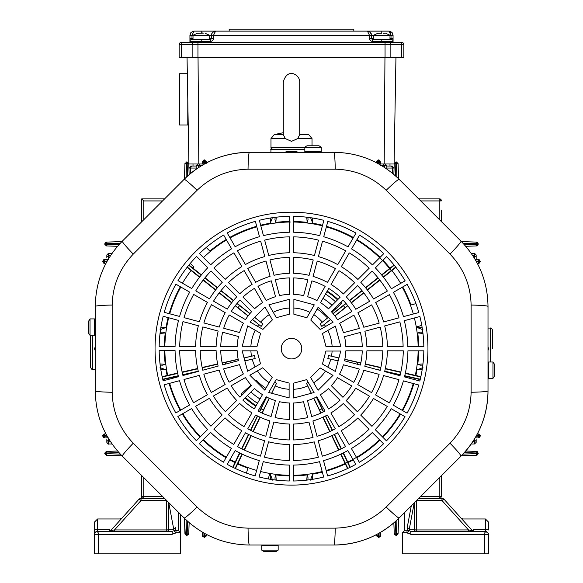 <?xml version="1.0" encoding="UTF-8"?>
<svg xmlns="http://www.w3.org/2000/svg" width="583" height="583" viewBox="0 0 583 583"><rect width="100%" height="100%" fill="white"/><g stroke="black" fill="none" stroke-linecap="round" stroke-linejoin="round"><path stroke-width="0.87" d="M90.037 335.327L94.57 335.327L94.57 318.908L90.037 318.908L88.616 321.153L88.616 333.082A13.336 13.336 0 0 0 90.037 335.327L90.037 318.908M187.332 73.713L179.571 73.713L179.571 125.01L187.777 125.01L187.777 99.358M333.119 313.669L346.025 303.517M347.643 305.55L334.875 315.869M222.21 363.143L238.192 359.383M316.35 397.023L323.383 411.868M321.036 412.997L313.814 398.247M244.08 357.998L254.472 355.535L255.157 358.538L244.831 360.804M244.853 360.884L255.157 358.538M254.472 355.535L251.528 356.206A40.672 40.672 0 0 1 250.887 350.835M311.366 393.255L306.439 383.228L308.225 382.39M232.734 467.245L239.598 452.896M235.43 468.543L242.368 454.23M347.57 468.543L340.632 454.23M350.266 467.245L343.402 452.896M325.372 416.036L332.237 430.378M323.055 417.151L329.993 431.464M332.004 435.618L338.942 449.93M340.953 454.084L347.891 468.389M334.234 434.546L341.099 448.888M343.088 453.057L349.953 467.406M365.293 364.186L380.786 367.764M375.277 369.075L380.233 370.19M384.736 371.211L400.251 374.709M404.755 375.722L420.27 379.22M385.29 368.799L400.783 372.377M405.28 373.419L420.78 376.997M203.161 370.103L202.767 370.19A91.305 91.305 0 0 1 200.209 350.623L216.118 350.638A75.404 75.404 0 0 0 218.137 366.095L202.767 370.212M217.707 364.186L202.214 367.764M197.71 368.806L182.217 372.384M177.72 373.419L162.227 376.997M198.264 371.211L182.749 374.709M178.245 375.729L162.73 379.227M202.148 367.479L217.656 363.938M222.159 362.91L238.17 359.259M244.058 357.911L251.528 356.206M219.164 292.943L231.597 302.861M235.211 305.74L248.045 315.979M252.468 319.506L258.765 324.52L252.534 319.44M361.919 290.538L349.487 300.456M345.872 303.335L333.031 313.574M328.346 317.312L322.333 322.137L328.404 317.371M340.873 302.329A67.715 67.715 0 0 1 341.82 303.357L331.909 312.277M327.201 291.128A67.715 67.715 0 0 1 337.965 299.407M327.384 316.35L326.575 317.086A47.194 47.194 0 0 0 317.13 309.034M338.147 360.884L327.843 358.538L328.528 355.535L338.92 357.998M332.499 430.247L325.598 415.919M323.594 411.758L316.467 396.965M221.081 290.538L233.513 300.456M237.128 303.335L249.961 313.574M254.662 317.312L263.042 324.002L261.126 326.407L258.765 324.527L261.126 326.407M329.723 431.588L322.822 417.253M320.818 413.092L313.698 398.298M311.278 393.277L306.439 383.228M253.277 431.588L260.178 417.253M262.182 413.092L269.302 398.298M271.722 393.285L275.227 385.939L271.627 393.263M250.501 430.247L257.402 415.919M259.406 411.758L266.533 396.965M255.616 380.976L256.425 380.24A47.194 47.194 0 0 0 265.87 388.293M242.127 394.997A67.715 67.715 0 0 1 241.18 393.97L251.091 385.05M255.799 406.198A67.715 67.715 0 0 1 245.035 397.919M380.852 367.479L365.344 363.938M360.841 362.91L344.83 359.259M338.942 357.911L328.528 355.535M363.836 292.943L351.403 302.861M347.789 305.74L334.955 315.979M330.532 319.499L321.874 326.407L319.958 324.002L322.319 322.115A40.672 40.672 0 0 0 313.865 314.689M274.593 382.295L276.561 383.228L275.249 385.953A40.672 40.672 0 0 0 289.117 389.269M162.81 379.569L178.325 376.071M182.829 375.044L195.516 372.151M244.372 450.076L251.273 435.749M251.003 435.618L244.058 449.93M242.047 454.084L235.109 468.397M341.398 448.742L334.504 434.408M365.716 287.893L378.178 278.011M381.799 275.14L394.254 265.258M394.035 264.981L381.574 274.863M377.966 277.741L365.526 287.659M259.617 411.868L266.65 397.023M268.785 392.497L269.171 391.689M257.628 416.036L250.763 430.378M162.147 376.654L177.64 373.069M182.144 372.041L197.652 368.507M254.596 317.378L260.681 322.115A40.672 40.672 0 0 1 269.31 314.572M236.975 303.517L249.881 313.669M233.353 300.653L220.899 290.764M217.277 287.893L204.822 278.011M201.201 275.14L188.739 265.258M188.965 264.981L201.426 274.863M205.041 277.741L217.474 287.659M367.261 289.824L379.671 279.876M383.271 276.991L395.682 267.043M395.901 267.32L383.49 277.268M379.883 280.146L367.45 290.064M338.169 360.804L330.787 359.208A40.672 40.672 0 0 1 327.763 367.086M420.19 379.569L404.675 376.071M400.171 375.044L384.663 371.502M344.808 359.383L360.79 363.143M318.209 307.183A49.336 49.336 0 0 0 318.201 307.175L310.768 320.052L320.264 329.548L333.148 322.108L318.201 307.175M264.791 390.144A49.336 49.336 0 0 0 264.799 390.144L272.232 377.267L262.736 367.778L249.852 375.219L264.799 390.151M248.125 315.869L235.357 305.55M187.099 267.32L199.51 277.268M203.117 280.146L215.55 290.064M215.739 289.831L203.329 279.876M199.729 276.991L187.318 267.043M231.75 302.657L219.339 292.71M263.042 324.002L260.667 322.137M258.765 324.52L258.779 324.505A40.672 40.672 0 0 0 257.526 326.298M248.773 434.546L241.909 448.895M239.919 453.057L233.054 467.406M241.595 448.735L248.496 434.408M269.186 398.247L261.964 412.997M349.647 300.653L362.101 290.764M351.25 302.657L363.661 292.71M327.843 358.538L330.816 359.194M338.628 450.076L331.727 435.741M420.853 376.654L405.36 373.076M400.856 372.049L385.348 368.5M238.454 463.674A126.649 126.649 0 0 0 256.637 470.423M260.601 471.487A126.649 126.649 0 0 0 289.336 475.298M293.446 475.298A126.649 126.649 0 0 0 322.188 471.538M326.152 470.481A126.649 126.649 0 0 0 345.085 463.419M345.413 463.266A126.649 126.649 0 0 0 379.518 439.735M382.419 436.835A126.649 126.649 0 0 0 400.084 413.85M402.146 410.294A126.649 126.649 0 0 0 413.26 383.527M415.227 375.714A126.649 126.649 0 0 0 418.135 350.82M418.135 346.717A126.649 126.649 0 0 0 414.375 317.975M413.318 314.011A126.649 126.649 0 0 0 402.248 287.215M391.237 270.599A126.649 126.649 0 0 0 356.687 240.072M353.138 238.017A126.649 126.649 0 0 0 326.363 226.904M322.399 225.84A126.649 126.649 0 0 0 293.664 222.028M290.341 222.014A126.649 126.649 0 0 0 260.812 225.781M256.848 226.845A126.649 126.649 0 0 0 230.052 237.915M226.496 239.963A126.649 126.649 0 0 0 203.482 257.591M180.854 287.025A126.649 126.649 0 0 0 169.74 313.8M168.676 317.764A126.649 126.649 0 0 0 164.967 343.205M164.865 350.609A126.649 126.649 0 0 0 167.693 375.372M169.682 383.315A126.649 126.649 0 0 0 180.752 410.111M182.8 413.668A126.649 126.649 0 0 0 200.428 436.682M203.329 439.582A126.649 126.649 0 0 0 226.313 457.247M230.066 459.419A126.649 126.649 0 0 0 235.189 462.108M252.213 359.208L252.213 359.186A40.672 40.672 0 0 0 255.143 366.904M259.945 417.151L253.007 431.464M275.227 385.939L276.561 383.228M330.474 319.44L324.235 324.52A40.672 40.672 0 0 1 325.591 326.473M322.333 322.137L319.958 324.002M321.874 326.407L324.243 324.483M390.413 32.335L391.018 35.242L371.524 35.242L371.524 38.318A1.028 1.028 0 0 0 372.552 39.345L391.018 39.345L391.018 35.242L388.963 31.132L391.863 32.335L388.963 31.132L367.421 31.132L370.322 32.335L371.524 35.242A4.103 4.103 0 0 0 367.421 31.132L381.785 31.132L381.785 33.246L377.952 33.304L381.785 33.246M377.922 33.246L373.572 35.235L373.572 39.345L380.502 39.345M384.926 33.158L383.22 33.304M141.713 498.45L143.768 498.45L141.035 498.45L141.035 500.476L114.508 529.932L110.712 530.603L138.747 499.471A3.075 3.075 0 0 1 141.035 498.45L141.035 500.476A3.075 0.802 -138 0 0 138.747 499.471L110.712 530.603L121.796 518.294L110.712 530.603L109.189 529.517L97.601 529.517L97.601 531.281A3.075 3.075 0 0 0 94.519 534.356A3.075 3.075 0 0 1 94.672 533.394A3.075 3.075 0 0 0 94.519 534.356L94.519 529.962A3.075 0.437 180 0 1 97.601 529.517L98.41 534.356L94.519 534.356C94.723 532.578 95.743 531.55 97.601 531.281L98.41 534.356L98.41 553.85L180.701 553.85L180.701 514.549L180.701 533.525L180.541 532.68L178.609 530.763L180.548 532.68L180.701 533.525L180.701 553.85L94.519 553.85L94.519 534.356C94.723 532.578 95.743 531.55 97.601 531.281A3.075 3.075 0 0 0 94.519 534.356L94.519 529.962A3.075 0.437 180 0 1 97.601 529.517L97.601 518.965L97.601 529.517L109.189 529.517C123.319 516.064 123.319 516.064 109.189 529.517L109.189 531.281L109.189 529.517C123.319 516.064 123.319 516.064 109.189 529.517L110.712 530.603L121.796 518.294L110.712 530.603A2.055 2.055 0 0 1 109.189 531.281A2.055 2.055 0 0 0 110.712 530.603L114.508 529.932L166.753 529.932A2.055 0.7 179.5 0 0 168.793 529.269A2.055 2.048 -90 0 1 166.753 531.281L166.753 529.932A2.055 0.7 179.5 0 0 168.793 529.269A2.055 2.048 -90 0 1 166.753 531.281L166.519 500.367L141.035 500.476A3.075 0.802 -138 0 0 138.747 499.471A3.075 3.075 0 0 1 141.035 498.45L143.768 498.45A2.055 2.055 0 0 1 141.713 496.395L141.713 475.568L141.713 498.45L142.318 497.846M94.519 529.962L94.519 522.047L94.519 529.962M175.753 527.411L174.973 530.399L178.609 530.77L178.638 512.486L178.609 530.77L175.986 530.77L175.942 532.68L176.008 530.77L174.543 530.406L174.973 530.399L175.753 527.411L173.741 529.269L168.72 502.575L173.741 529.269L175.753 527.411M175.935 532.68L173.661 530.77L175.935 532.68L172.116 534.356L172.276 531.281L97.601 531.281A3.075 3.075 0 0 0 95.408 532.192A3.075 3.075 0 0 1 97.601 531.281L172.276 531.281L172.116 534.356L94.519 534.356L94.519 553.85L98.41 553.85L98.41 534.356L172.116 534.356L175.935 532.68L174.543 533.758L175.935 532.68M114.508 529.932L114.508 531.281L114.508 529.932L166.753 529.932L166.519 500.476L141.035 500.476L114.508 529.932M392.723 173.486L392.629 168.064L391.178 166.046L392.075 166.046L394.13 168.064L392.075 166.046L386.828 166.046L389.991 166.046L389.991 163.991M191.822 166.046L193.009 166.046L193.009 163.991L193.009 166.046L196.172 166.046L190.925 166.046L188.87 168.064L190.925 166.046L191.822 166.046L190.371 168.064L190.277 173.719M389.189 31.139L391.863 32.335L393.066 35.242L393.066 41.393L372.552 41.393A3.075 3.075 0 0 1 369.469 38.318L369.469 35.242L367.421 31.132L369.469 35.242L371.524 35.242L371.225 33.712L370.067 32.101M393.066 42.421L385.05 42.421L399.982 42.421L393.066 42.421L393.066 41.393A2.055 2.055 0 0 0 391.018 39.345A2.055 2.055 0 0 1 393.066 41.393L393.066 38.318L389.991 38.318M215.499 31.139L212.678 32.335L215.579 31.132L213.531 35.242L213.531 38.318A3.075 3.075 0 0 1 210.448 41.393L189.934 41.393L189.934 35.242L191.137 32.335L194.037 31.132L215.579 31.132A4.103 4.103 0 0 0 211.476 35.242L212.241 32.859M214.522 31.271L213.779 31.555M214.274 32.072L215.579 31.132A4.103 4.103 0 0 0 211.476 35.242L191.982 35.242L191.982 39.345L210.448 39.345A1.028 1.028 0 0 0 211.476 38.318L211.476 35.242L369.469 35.242M189.934 41.393A2.055 2.055 0 0 1 191.982 39.345A2.055 2.055 0 0 0 189.934 41.393L189.934 42.421L183.018 42.421L385.05 42.421L385.05 44.476L179.163 44.476L179.163 57.812L181.561 57.812L181.561 44.476A2.055 1.45 90 0 1 183.018 42.421L181.211 42.421A2.055 2.055 0 0 0 179.163 44.476M403.837 44.476L403.837 57.812L401.439 57.812L401.439 44.476A2.055 1.45 -90 0 0 399.982 42.421L401.789 42.421A2.055 2.055 0 0 1 403.837 44.476A2.055 2.055 0 0 0 401.789 42.421A2.055 2.055 0 0 1 403.837 44.476L385.05 44.476L385.05 57.812L181.561 57.812M401.439 57.812L385.05 57.812M193.884 31.139L191.137 32.335L194.037 31.132L191.982 35.242L189.934 35.242M215.579 31.132L367.421 31.132L229.185 31.132L229.185 29.15L353.815 29.15L353.815 31.132M193.192 31.227L190.699 32.859M391.018 35.242L393.066 35.242L392.301 32.859M278.164 550.126L278.164 545.593L261.745 545.593L261.745 550.126L263.99 551.547L275.919 551.547A13.336 13.336 0 0 0 278.164 550.126L261.745 550.126M198.045 57.812L198.81 163.991L188.907 163.991L187.056 57.812M395.944 57.812L394.093 163.991L384.19 163.991L384.955 57.812M320.839 152.141L305.244 152.141L320.839 152.141L321.255 151.733L321.255 147.193L319.01 145.779L307.081 145.779A13.336 13.336 0 0 0 304.836 147.193L321.255 147.193M245.414 264.536L237.463 250.756A111.827 111.827 0 0 1 260.674 241.165L264.784 256.535A95.925 95.925 0 0 0 245.414 264.536M235.16 246.755A116.447 116.447 0 0 1 259.486 236.705L255.376 221.343A132.348 132.348 0 0 0 227.21 232.981L235.16 246.755M263.45 235.649A116.447 116.447 0 0 1 289.547 232.238L289.562 216.329A132.348 132.348 0 0 0 259.34 220.287L263.45 235.649M289.54 252.76A95.925 95.925 0 0 0 268.763 255.471L264.646 240.109A111.827 111.827 0 0 1 289.547 236.851L289.54 252.76M269.951 259.931A91.305 91.305 0 0 1 289.54 257.373L289.525 273.281A75.404 75.404 0 0 0 274.068 275.3L269.951 259.931M314.426 255.514A95.925 95.925 0 0 0 293.657 252.76L293.657 236.858A111.827 111.827 0 0 1 318.551 240.16L314.426 255.514M293.65 257.38A91.305 91.305 0 0 1 313.231 259.974L309.107 275.344A75.404 75.404 0 0 0 293.65 273.289L293.65 257.38M317.203 261.046A91.305 91.305 0 0 1 335.444 268.625L327.486 282.398A75.404 75.404 0 0 0 313.086 276.415L317.203 261.046M307.635 296.74L311.89 280.875A70.791 70.791 0 0 1 325.168 286.391L316.948 300.609A54.372 54.372 0 0 0 307.635 296.74M303.648 295.661A54.372 54.372 0 0 0 293.643 294.328L293.65 277.909A70.791 70.791 0 0 1 307.904 279.804L303.648 295.661M266.191 300.536L257.985 286.311A70.791 70.791 0 0 1 271.277 280.824L275.519 296.689A54.372 54.372 0 0 0 266.191 300.536M279.512 295.625L275.263 279.76A70.791 70.791 0 0 1 289.525 277.902L289.518 294.328A54.372 54.372 0 0 0 279.512 295.625M178.485 376.713A116.447 116.447 0 0 1 175.075 350.616L159.166 350.602A132.348 132.348 0 0 0 163.123 380.823L178.485 376.713M238.498 336.515A54.372 54.372 0 0 0 237.164 346.521L220.746 346.513A70.791 70.791 0 0 1 222.64 332.259L238.498 336.515M243.446 323.208A54.372 54.372 0 0 0 239.577 332.529L223.712 328.273A70.791 70.791 0 0 1 229.228 314.995L243.446 323.208M251.674 311.643A54.372 54.372 0 0 0 245.516 319.637L231.298 311.424A70.791 70.791 0 0 1 240.065 300.026L251.674 311.643M262.612 302.599A54.372 54.372 0 0 0 254.596 308.728L242.987 297.111A70.791 70.791 0 0 1 254.407 288.366L262.612 302.599M247.724 268.53A91.305 91.305 0 0 1 265.979 260.995L270.082 276.364A75.404 75.404 0 0 0 255.675 282.31L247.724 268.53M228.478 282.595A91.305 91.305 0 0 1 244.153 270.585L252.104 284.366A75.404 75.404 0 0 0 239.722 293.847L228.478 282.595M203.882 322.96A91.305 91.305 0 0 1 211.461 304.72L225.235 312.677A75.404 75.404 0 0 0 219.252 327.078L203.882 322.96M200.217 346.506A91.305 91.305 0 0 1 202.818 326.932L218.18 331.057A75.404 75.404 0 0 0 216.125 346.513L200.217 346.506M175.075 346.506A116.447 116.447 0 0 1 178.536 320.41L163.174 316.285A132.348 132.348 0 0 0 159.174 346.499L175.075 346.506M179.6 316.445A116.447 116.447 0 0 1 189.694 292.141L175.928 284.176A132.348 132.348 0 0 0 164.238 312.328L179.6 316.445M191.756 288.578A116.447 116.447 0 0 1 207.796 267.714L196.551 256.462A132.348 132.348 0 0 0 177.983 280.627L191.756 288.578M210.703 264.813A116.447 116.447 0 0 1 231.597 248.81L223.653 235.029A132.348 132.348 0 0 0 199.459 253.561L210.703 264.813M225.213 279.33L213.968 268.078A111.827 111.827 0 0 1 233.907 252.811L241.85 266.584A95.925 95.925 0 0 0 225.213 279.33M209.523 298.846L195.75 290.888A111.827 111.827 0 0 1 211.061 270.978L222.298 282.238A95.925 95.925 0 0 0 209.523 298.846M199.422 321.758L184.06 317.64A111.827 111.827 0 0 1 193.694 294.451L207.461 302.409A95.925 95.925 0 0 0 199.422 321.758M182.996 321.612L198.358 325.737A95.925 95.925 0 0 0 195.596 346.506L179.695 346.506A111.827 111.827 0 0 1 182.996 321.612M195.596 350.623A95.925 95.925 0 0 0 198.307 371.4L182.945 375.518A111.827 111.827 0 0 1 179.688 350.616L195.596 350.623M238.462 360.651L222.597 364.9A70.791 70.791 0 0 1 220.738 350.638L237.164 350.645A54.372 54.372 0 0 0 238.462 360.651M243.373 373.973L229.148 382.178A70.791 70.791 0 0 1 223.661 368.886L239.526 364.645A54.372 54.372 0 0 0 243.373 373.973M211.367 392.439A91.305 91.305 0 0 1 203.831 374.184L219.201 370.081A75.404 75.404 0 0 0 225.147 384.489L211.367 392.439M207.373 394.749L193.592 402.7A111.827 111.827 0 0 1 184.002 379.489L199.371 375.379A95.925 95.925 0 0 0 207.373 394.749M189.592 405.003A116.447 116.447 0 0 1 179.542 380.677L164.18 384.787A132.348 132.348 0 0 0 175.818 412.953L189.592 405.003M207.65 429.46A116.447 116.447 0 0 1 191.647 408.566L177.866 416.51A132.348 132.348 0 0 0 196.398 440.704L207.65 429.46M222.167 414.95L210.915 426.195A111.827 111.827 0 0 1 195.648 406.256L209.421 398.313A95.925 95.925 0 0 0 222.167 414.95M225.432 411.685A91.305 91.305 0 0 1 213.422 396.01L227.202 388.059A75.404 75.404 0 0 0 236.683 400.441L225.432 411.685M251.564 385.567L239.948 397.176A70.791 70.791 0 0 1 231.203 385.757L245.436 377.551A54.372 54.372 0 0 0 251.564 385.567M262.474 394.64L254.261 408.865A70.791 70.791 0 0 1 242.863 400.098L254.48 388.489A54.372 54.372 0 0 0 262.474 394.64M243.993 426.639A91.305 91.305 0 0 1 228.339 414.6L239.591 403.356A75.404 75.404 0 0 0 251.951 412.866L243.993 426.639M225.074 417.865A95.925 95.925 0 0 0 241.683 430.64L233.732 444.414A111.827 111.827 0 0 1 213.823 429.103L225.074 417.865M231.422 448.407A116.447 116.447 0 0 1 210.55 432.367L199.299 443.605A132.348 132.348 0 0 0 223.464 462.181L231.422 448.407M259.282 460.563A116.447 116.447 0 0 1 235.175 450.579L227.217 464.352A132.348 132.348 0 0 0 255.165 475.925L259.282 460.563M264.602 440.741L260.477 456.103A111.827 111.827 0 0 1 237.492 446.578L245.45 432.812A95.925 95.925 0 0 0 264.602 440.741M265.797 436.281A91.305 91.305 0 0 1 247.76 428.811L255.718 415.038A75.404 75.404 0 0 0 269.914 420.911L265.797 436.281M275.365 400.587L271.11 416.451A70.791 70.791 0 0 1 258.036 411.044L266.256 396.819A54.372 54.372 0 0 0 275.365 400.587M279.352 401.665A54.372 54.372 0 0 0 289.357 402.991L289.35 419.417A70.791 70.791 0 0 1 275.096 417.523L279.352 401.665M289.35 439.946A91.305 91.305 0 0 1 269.769 437.345L273.893 421.983A75.404 75.404 0 0 0 289.35 424.038L289.35 439.946M268.574 441.805A95.925 95.925 0 0 0 289.343 444.567L289.343 460.468A111.827 111.827 0 0 1 264.449 457.167L268.574 441.805M259.129 476.989A132.348 132.348 0 0 0 289.336 480.99L289.343 465.088A116.447 116.447 0 0 1 263.254 461.627L259.129 476.989M303.488 401.702L307.737 417.566A70.791 70.791 0 0 1 293.475 419.425L293.482 402.999A54.372 54.372 0 0 0 303.488 401.702M313.049 437.396A91.305 91.305 0 0 1 293.46 439.946L293.475 424.045A75.404 75.404 0 0 0 308.932 422.026L313.049 437.396M293.46 444.567A95.925 95.925 0 0 0 314.237 441.856L318.354 457.218A111.827 111.827 0 0 1 293.453 460.475L293.46 444.567M319.55 461.678A116.447 116.447 0 0 1 293.453 465.088L293.438 480.997A132.348 132.348 0 0 0 323.66 477.04L319.55 461.678M311.723 416.502L307.481 400.638A54.372 54.372 0 0 0 316.809 396.79L325.015 411.015A70.791 70.791 0 0 1 311.723 416.502M345.537 446.571A111.827 111.827 0 0 1 322.326 456.154L318.216 440.792A95.925 95.925 0 0 0 337.586 432.79L345.537 446.571M347.84 450.564A116.447 116.447 0 0 1 323.514 460.621L327.624 475.983A132.348 132.348 0 0 0 355.79 464.345L347.84 450.564M372.297 432.513A116.447 116.447 0 0 1 351.403 448.516L359.347 462.297A132.348 132.348 0 0 0 383.541 443.765L372.297 432.513M354.522 414.732A91.305 91.305 0 0 1 338.847 426.734L330.896 412.961A75.404 75.404 0 0 0 343.278 403.48L354.522 414.732M328.404 388.599L340.013 400.215A70.791 70.791 0 0 1 328.593 408.96L320.388 394.727A54.372 54.372 0 0 0 328.404 388.599M343.423 364.798L359.288 369.054A70.791 70.791 0 0 1 353.772 382.331L339.554 374.111A54.372 54.372 0 0 0 343.423 364.798M340.778 351.046L325.904 351.046L322.443 364.018L335.32 371.451L340.778 351.046M322.486 333.52L325.97 346.491L340.844 346.491L335.363 326.086L322.486 333.52M301.761 348.663A10.261 10.261 0 0 1 286.37 357.547A10.261 10.261 0 0 1 286.37 339.78A10.261 10.261 0 0 1 301.761 348.663M337.484 377.689L351.702 385.902A70.791 70.791 0 0 1 342.935 397.3L331.326 385.684A54.372 54.372 0 0 0 337.484 377.689M355.703 388.212L369.476 396.17A91.305 91.305 0 0 1 357.437 411.824L346.2 400.572A75.404 75.404 0 0 0 355.703 388.212M373.477 398.48L387.25 406.431A111.827 111.827 0 0 1 371.939 426.341L360.702 415.089A95.925 95.925 0 0 0 373.477 398.48M405.017 416.699L391.244 408.741A116.447 116.447 0 0 1 375.204 429.613L386.449 440.865A132.348 132.348 0 0 0 405.017 416.699M379.118 374.366A91.305 91.305 0 0 1 371.539 392.607L357.765 384.642A75.404 75.404 0 0 0 363.748 370.249L379.118 374.366M383.578 375.561L398.94 379.686A111.827 111.827 0 0 1 389.306 402.875L375.539 394.917A95.925 95.925 0 0 0 383.578 375.561M418.762 384.999L403.4 380.881A116.447 116.447 0 0 1 393.306 405.185L407.072 413.15A132.348 132.348 0 0 0 418.762 384.999M423.826 350.828L407.925 350.82A116.447 116.447 0 0 1 404.464 376.91L419.826 381.034A132.348 132.348 0 0 0 423.826 350.828M387.404 350.813L403.305 350.82A111.827 111.827 0 0 1 400.004 375.714L384.642 371.59A95.925 95.925 0 0 0 387.404 350.813M382.783 350.813A91.305 91.305 0 0 1 380.182 370.394L364.82 366.27A75.404 75.404 0 0 0 366.875 350.813L382.783 350.813M345.836 350.806L362.254 350.813A70.791 70.791 0 0 1 360.36 365.067L344.502 360.811A54.372 54.372 0 0 0 345.836 350.806M344.538 336.675L360.403 332.427A70.791 70.791 0 0 1 362.262 346.688L345.836 346.681A54.372 54.372 0 0 0 344.538 336.675M380.233 327.114A91.305 91.305 0 0 1 382.791 346.696L366.882 346.688A75.404 75.404 0 0 0 364.863 331.231L380.233 327.114M384.693 325.919L399.865 321.86A111.827 111.827 0 0 1 403.115 346.71L387.404 346.703A95.925 95.925 0 0 0 384.693 325.919M419.877 316.503L404.325 320.665A116.447 116.447 0 0 1 407.728 346.71L423.834 346.717A132.348 132.348 0 0 0 419.877 316.503M320.526 302.679L328.739 288.461A70.791 70.791 0 0 1 340.137 297.228L328.521 308.837A54.372 54.372 0 0 0 320.526 302.679M339.007 270.687A91.305 91.305 0 0 1 354.661 282.726L343.409 293.963A75.404 75.404 0 0 0 331.049 284.46L339.007 270.687M331.435 311.759L343.052 300.15A70.791 70.791 0 0 1 351.797 311.57L337.564 319.776A54.372 54.372 0 0 0 331.435 311.759M339.627 323.354L353.852 315.148A70.791 70.791 0 0 1 359.339 328.44L343.474 332.682A54.372 54.372 0 0 0 339.627 323.354M371.633 304.887A91.305 91.305 0 0 1 379.169 323.142L363.799 327.245A75.404 75.404 0 0 0 357.853 312.838L371.633 304.887M357.568 285.641A91.305 91.305 0 0 1 369.578 301.316L355.798 309.267A75.404 75.404 0 0 0 346.317 296.885L357.568 285.641M360.833 282.376L372.085 271.131A111.827 111.827 0 0 1 387.352 291.07L373.579 299.013A95.925 95.925 0 0 0 360.833 282.376M375.627 302.577L389.408 294.626A111.827 111.827 0 0 1 398.998 317.837L383.629 321.947A95.925 95.925 0 0 0 375.627 302.577M407.182 284.373L393.408 292.323A116.447 116.447 0 0 1 403.458 316.642L418.82 312.539A132.348 132.348 0 0 0 407.182 284.373M386.602 256.622L375.35 267.867A116.447 116.447 0 0 1 391.353 288.76L405.134 280.817A132.348 132.348 0 0 0 386.602 256.622M341.317 266.686L349.268 252.913A111.827 111.827 0 0 1 369.177 268.224L357.926 279.461A95.925 95.925 0 0 0 341.317 266.686M359.536 235.146L351.578 248.919A116.447 116.447 0 0 1 372.45 264.959L383.701 253.714A132.348 132.348 0 0 0 359.536 235.146M318.398 256.586L322.523 241.224A111.827 111.827 0 0 1 345.712 250.858L337.754 264.624A95.925 95.925 0 0 0 318.398 256.586M327.835 221.402L323.718 236.764A116.447 116.447 0 0 1 348.022 246.857L355.987 233.091A132.348 132.348 0 0 0 327.835 221.402M293.664 216.337L293.657 232.238A116.447 116.447 0 0 1 319.746 235.7L323.871 220.338A132.348 132.348 0 0 0 293.664 216.337M450.025 443.204C463.623 428.935 470.649 411.955 471.115 392.257A22.569 1.421 0 0 0 488.007 390.88C487.636 416.218 478.621 437.979 460.964 456.176L399.158 517.981C380.969 535.639 359.201 544.653 333.87 545.025L249.422 545.025C224.083 544.653 202.323 535.639 184.133 517.981L122.321 456.176C104.67 437.986 95.656 416.218 95.277 390.887L95.277 306.432A22.569 1.428 0 0 1 112.176 305.055L112.176 392.264C112.643 411.97 119.675 428.957 133.267 443.211L197.098 507.042C211.374 520.634 228.354 527.666 248.045 528.132L335.247 528.132C354.96 527.659 371.939 520.626 386.194 507.035L450.025 443.204A22.569 1.479 45 0 1 460.964 456.176L399.158 517.981A22.569 1.472 -135 0 1 386.194 507.035M112.176 392.264A22.569 1.428 0 0 1 95.277 390.887L95.277 306.432C95.656 281.101 104.67 259.34 122.321 241.151A22.569 1.472 45 0 0 133.267 254.108C119.668 268.384 112.643 285.364 112.176 305.055M471.115 392.257L471.115 305.062C470.641 285.349 463.616 268.369 450.025 254.115L386.194 190.284C371.925 176.693 354.938 169.66 335.247 169.194A22.569 1.428 -90 0 0 333.87 152.294C359.201 152.673 380.961 161.688 399.158 179.338L460.964 241.143C478.621 259.34 487.636 281.101 488.007 306.439L488.007 390.88A92.333 92.333 0 0 1 460.964 456.176M335.247 169.194L248.037 169.194A22.569 1.421 -90 0 1 249.415 152.294L333.87 152.294M386.194 190.284A22.569 1.472 -45 0 1 399.158 179.338L460.964 241.143A22.569 1.479 -45 0 1 450.025 254.115M399.158 517.981A92.333 92.333 0 0 1 333.87 545.025L249.422 545.025A22.569 1.421 -90 0 1 248.045 528.132M133.267 443.211A22.569 1.472 -45 0 0 122.321 456.176L184.133 517.981A22.569 1.479 -45 0 0 197.098 507.042M471.115 305.062A22.569 1.421 0 0 1 488.007 306.439L488.007 390.88M333.87 545.025A22.569 1.428 -90 0 0 335.247 528.132M184.119 179.345C202.308 161.688 224.076 152.673 249.415 152.294A92.333 92.333 0 0 0 184.119 179.345L122.321 241.151L184.119 179.345A22.569 1.479 -135 0 1 197.09 190.284L133.267 254.108M155.049 348.663A136.451 136.451 0 0 1 291.5 212.212A136.451 136.451 0 0 1 427.951 348.663A136.451 136.451 0 0 1 223.274 466.83A136.451 136.451 0 0 1 223.274 230.496A136.451 136.451 0 0 1 427.951 348.663A136.451 136.451 0 0 1 291.5 485.114A136.451 136.451 0 0 1 155.049 348.663M95.277 329.169C95.277 335.757 95.277 335.757 95.277 329.169L95.277 325.066C95.277 318.478 95.277 318.478 95.277 325.066L95.277 329.169M267.903 545.025C261.315 545.025 261.315 545.025 267.903 545.025L272.006 545.025C278.594 545.025 278.594 545.025 272.006 545.025L267.903 545.025M488.007 372.26C488.007 378.848 488.007 378.848 488.007 372.26L488.007 368.157C488.007 361.569 488.007 361.569 488.007 368.157L488.007 372.26M310.994 152.294C304.406 152.294 304.406 152.294 310.994 152.294L315.097 152.294C321.685 152.294 321.685 152.294 315.097 152.294L310.994 152.294M248.037 169.194C228.332 169.66 211.345 176.693 197.09 190.284M227.297 309.114L213.524 301.156A91.305 91.305 0 0 1 225.563 285.502L236.8 296.754A75.404 75.404 0 0 0 227.297 309.114M317.021 436.332L312.918 420.962A75.404 75.404 0 0 0 327.325 415.016L335.276 428.789A91.305 91.305 0 0 1 317.021 436.332M341.15 430.735A95.925 95.925 0 0 0 357.787 417.996L369.032 429.248A111.827 111.827 0 0 1 349.093 444.516L341.15 430.735M332.988 375.365L320.111 367.924L310.615 377.427L318.056 390.304L332.988 375.365M314.077 392.527L306.643 379.65L293.672 383.133L293.672 398.007L314.077 392.527M289.117 397.941L289.117 383.067L276.145 379.599L268.712 392.483L289.117 397.941M247.637 371.24L260.514 363.807L257.03 350.835L242.156 350.835L247.637 371.24M250.012 321.962L262.889 329.395L272.385 319.899L264.944 307.015L250.012 321.962M242.222 346.28L257.096 346.28L260.557 333.308L247.68 325.875L242.222 346.28M268.923 304.8L276.357 317.677L289.328 314.193L289.328 299.319L268.923 304.8M293.883 299.385L293.883 314.259L306.855 317.72L314.288 304.843L293.883 299.385M299.706 134.709L297.68 138.601L291.5 141.356L285.32 138.601L283.294 134.709L283.294 81.919C287.55 66.914 300.063 75.047 299.706 81.919L299.706 134.709M285.32 138.601L270.978 138.601L270.978 147.579L304.836 147.579M422.966 333.41L417.749 332.98L420.649 332.121L422.835 332.317L420.649 332.121M422.828 365.024L420.649 365.198L417.749 364.339L422.966 363.916M417.749 364.339A127.218 127.218 0 0 0 418.696 350.82M418.703 346.717A127.218 127.218 0 0 0 417.749 332.98M415.949 303.634L410.979 304.967A127.218 127.218 0 0 0 402.736 286.938M400.689 283.374A127.218 127.218 0 0 0 391.9 270.534M390.012 268.165A127.218 127.218 0 0 0 382.973 260.251M380.072 257.343A127.218 127.218 0 0 0 356.971 239.584M353.415 237.529A127.218 127.218 0 0 0 326.509 226.357M322.545 225.293A127.218 127.218 0 0 0 312.743 223.231L310.426 217.204M312.415 217.976L312.743 223.231M276.247 217.197L275.817 222.415L274.965 219.514L275.14 217.335M307.86 217.335L308.035 219.514L307.183 222.415L306.753 217.197M307.183 222.415A127.218 127.218 0 0 0 293.664 221.467M289.554 221.46A127.218 127.218 0 0 0 275.817 222.415M190.277 263.399L193.92 267.043A127.218 127.218 0 0 0 192.988 268.173M191.107 270.534A127.218 127.218 0 0 0 182.421 283.192M180.366 286.749A127.218 127.218 0 0 0 169.194 313.654M168.13 317.618A127.218 127.218 0 0 0 166.068 327.42L160.041 329.738M160.821 327.748L166.068 327.42M162.351 332.121L160.165 332.317L162.351 332.121L165.251 332.98L160.034 333.41M165.251 332.98A127.218 127.218 0 0 0 164.304 346.499M164.297 350.609A127.218 127.218 0 0 0 165.251 364.339L162.351 365.198L160.165 365.009M160.034 363.916L165.251 364.339M160.041 367.589L166.068 369.906L160.821 369.578M166.068 369.906A127.218 127.218 0 0 0 167.146 375.496M167.817 378.44A127.218 127.218 0 0 0 168.079 379.497M169.136 383.461A127.218 127.218 0 0 0 180.264 410.388M182.311 413.945A127.218 127.218 0 0 0 200.027 437.075M202.928 439.983A127.218 127.218 0 0 0 226.029 457.735M229.789 459.907A127.218 127.218 0 0 0 234.942 462.618M237.667 463.93A127.218 127.218 0 0 0 247.804 468.142L246.471 473.112M422.959 329.738L416.932 327.42L422.179 327.748M416.932 327.42A127.218 127.218 0 0 0 416.816 326.764L421.793 325.438M310.426 480.122L312.743 474.096L312.415 479.343M312.743 474.096A127.218 127.218 0 0 0 322.333 472.084M326.298 471.028A127.218 127.218 0 0 0 345.333 463.93M348.051 462.618A127.218 127.218 0 0 0 353.225 459.9M356.781 457.852A127.218 127.218 0 0 0 379.912 440.136M382.82 437.235A127.218 127.218 0 0 0 400.579 414.134M402.634 410.578A127.218 127.218 0 0 0 413.806 383.672M414.87 379.708A127.218 127.218 0 0 0 415.183 378.44M415.854 375.496A127.218 127.218 0 0 0 416.932 369.906L422.959 367.589M422.179 369.578L416.932 369.906M274.965 477.812L275.154 479.998L274.965 477.812L275.817 474.912L276.247 480.13M275.817 474.912A127.218 127.218 0 0 0 289.336 475.859M293.446 475.866A127.218 127.218 0 0 0 307.183 474.912L308.035 477.812L307.86 479.991L308.035 477.812M306.753 480.13L307.183 474.912M268.275 478.956L269.601 473.979A127.218 127.218 0 0 0 270.257 474.096L272.574 480.122M270.585 479.343L270.257 474.096M275.154 217.328L274.965 219.514M162.351 365.198L160.172 365.024M272.574 217.204L270.257 223.231L270.585 217.976M270.257 223.231A127.218 127.218 0 0 0 260.667 225.242M256.702 226.299A127.218 127.218 0 0 0 229.775 237.427M226.219 239.475A127.218 127.218 0 0 0 209.88 251.084L206.236 247.44M308.035 219.514L307.846 217.328M420.649 365.198L422.835 365.009M341.346 303.779A67.074 67.074 0 0 0 340.421 302.781M337.506 299.859A67.074 67.074 0 0 0 326.881 291.682M241.654 393.54A67.074 67.074 0 0 0 242.579 394.545M245.494 397.468A67.074 67.074 0 0 0 256.119 405.644M492.963 361.999L488.43 361.999L488.43 378.418L492.963 378.418L494.384 376.173L494.384 364.237A13.336 13.336 0 0 0 492.963 361.999L492.963 378.418M197.353 33.246L193.009 35.235L193.009 39.345L199.933 39.345M203.861 33.078L197.382 33.304L202.731 32.969M441.287 210.565L441.287 221.467L441.287 210.565M141.713 221.751L141.713 198.876L164.588 198.876L141.713 198.876L143.768 200.931L143.768 219.704M441.287 475.852L441.287 496.395L439.232 496.395L439.232 477.907M398.59 518.542L398.065 533.795L398.087 533.219L396.447 534.422L396.425 535.383L398.065 533.795L397.715 534.72L398.065 533.795M184.964 163.408L184.41 179.054L184.949 163.539L187.107 161.943L186.604 161.943L186.072 177.443M492.584 348.663L492.584 330.16L492.584 348.663M476.165 257.737L476.165 255.74L476.165 257.737M121.913 455.768L106.361 455.228L121.913 455.768M488.007 348.423L488.445 348.423L488.007 348.904M488.007 346.841L488.445 348.423M461.401 241.581L476.639 242.113L476.063 242.098L477.258 243.738L478.22 243.752L476.639 242.113L477.557 242.462M474.569 258.466L474.555 255.609L476.165 257.052L476.165 254.99L476.165 259.471M488.445 348.904L488.007 350.485M476.165 261.199L477.178 261.148M478.257 261.774L480.275 261.716L480.275 261.199L480.275 261.716L476.522 261.84M476.165 254.99L474.555 253.343L474.555 255.609L472.733 255.565M476.165 442.337L474.555 443.976L474.555 441.71L476.165 440.274L476.165 442.337L476.165 439.589M422.821 498.45L439.232 498.45A2.055 2.055 0 0 0 441.287 496.395M418.689 498.45L441.965 498.45A3.075 3.075 0 0 1 444.253 499.471A3.075 0.802 138 0 0 441.965 500.476L441.965 498.45L429.598 498.45M143.768 498.45L143.768 496.395L141.713 496.395A2.055 2.055 0 0 0 143.768 498.45L164.595 498.45M418.696 198.876L439.232 198.876A2.055 2.055 0 0 1 441.287 200.931L439.728 198.876M439.648 198.92L439.648 198.876A1.64 1.64 0 0 1 441.287 200.516L441.251 200.53M396.396 161.943L396.418 162.905L395.872 162.905L395.893 161.943L395.893 162.788L396.404 162.788L396.396 161.943L398.051 163.539L398.583 178.77L398.051 163.539M184.949 533.802L187.114 535.383L184.949 533.802L184.41 518.258L185.307 534.72M186.596 535.383L186.575 534.422L187.136 534.422L187.114 535.383L188.775 533.226L188.404 534.72L188.754 533.802M393.86 522.878L394.246 533.802L393.86 522.878M380.735 532.25L380.604 535.85L380.626 535.274L378.986 536.477L378.965 537.439L380.604 535.85L380.254 536.775L380.604 535.85M376.756 534.465L376.8 535.85L376.756 534.465M206.251 534.312L206.2 535.85L206.214 535.274L204.575 536.477L204.56 537.439L206.2 535.85L205.85 536.775L206.2 535.85M202.265 532.075L202.396 535.85L202.265 532.075M189.147 522.638L188.775 533.226L189.147 522.638M394.596 534.72L394.246 533.802L396.425 535.383L395.886 535.383L395.864 534.422L396.447 534.422L396.936 520.131M376.8 535.85L378.965 537.439L376.8 535.85L377.15 536.775M378.44 537.439L378.425 536.477L378.986 536.477L379.103 533.19M202.396 535.85L204.56 537.439L202.396 535.85L202.746 536.775M204.035 537.439L204.014 536.477L204.575 536.477L204.684 533.467M105.443 242.462L106.361 242.113L104.78 243.752L105.742 243.738L106.937 242.098L106.361 242.113L121.898 241.573M117.54 246.31L106.361 245.917L117.54 246.31M104.277 433.963L105.917 433.912M108.147 437.906L105.793 437.818M117.54 451.016L106.361 451.41L117.54 451.016M106.23 242.441L105.742 244.299L104.78 244.277L106.361 245.917M106.172 259.493L104.313 259.559L102.725 261.199L103.687 261.177L103.687 261.738L102.725 261.716L104.313 263.363M104.313 259.559L108.147 259.42M103.388 263.006L104.168 263.348M102.725 261.716L102.725 261.199L102.725 261.716L103.687 261.723L104.889 263.378M106.835 435.465L105.822 435.552M104.7 435.552L102.725 435.603L104.313 433.963L102.725 435.603L106.762 435.479M107.206 436.273L102.725 436.128L104.313 437.767M103.388 437.418L104.168 437.76M102.725 436.128L102.725 435.603L102.725 436.128L104.7 436.186M105.822 436.179L106.835 436.273L106.835 435.603L106.835 436.259M108.416 437.913L108.445 441.717L110.559 441.761M104.78 453.049L106.361 451.41L104.78 453.049L105.742 453.027L105.742 453.61L104.78 453.589L104.78 453.049L106.361 455.228L104.78 453.589M104.78 243.752L106.361 242.113M106.835 257.737L106.835 254.99L108.445 253.343L108.416 259.413M95.277 350.9L94.555 348.904L95.277 346.426M112.118 444.042L108.445 443.976L108.445 441.71L106.835 440.274L106.835 442.337L106.835 439.589M95.277 348.904L94.555 348.904M94.555 348.423L95.277 348.423M92.435 335.327L92.435 369.214C92.194 369.884 91.524 369.207 90.416 367.166L90.416 335.327M90.416 340.654L90.416 356.672M439.232 219.419L439.232 198.876L439.648 198.876A1.64 1.64 0 0 1 441.287 200.516M187.588 176.051L187.128 162.905L188.775 164.107L188.754 163.539L187.107 161.943L187.128 162.905L184.935 164.107M198.402 167.664L198.446 165.616L196.187 165.616L196.121 169.23M203.882 164.953L203.897 163.991L202.25 165.587L198.446 165.616L199.896 163.991L197.834 163.991L203.897 163.991L203.992 162.985L202.345 162.956L202.396 161.476L202.33 163.342M203.933 163.655L204.429 163.991M206.265 163.335L206.2 161.476L206.251 162.956L204.597 162.985L204.691 163.998L200.567 163.991M378.848 163.991L385.166 163.991L383.104 163.991L384.554 165.616L381.61 165.601M382.433 163.991L378.309 163.991L378.403 162.985L376.749 162.956M384.598 167.481L384.554 165.616L386.813 165.616L386.879 169.026M188.775 164.107L189.147 174.674M394.13 168.064L392.629 168.064L391.178 166.046L389.991 166.046M379.045 162.985L379.001 161.447L380.619 161.79L380.655 162.956L379.008 162.985L379.103 163.998L380.75 165.587M379.067 163.655L379.103 164.136M204.633 162.985L204.597 161.447M206.207 161.79L204.567 161.455L204.56 159.888L206.207 161.695M202.381 161.79L204.021 161.455L203.955 162.985M204.021 161.455L204.035 159.888L202.396 161.476M376.756 162.708L376.8 161.476L376.756 162.708L378.403 161.943L378.367 162.985M378.403 161.447L378.403 161.943M380.67 163.335L380.612 161.695M380.619 161.79L378.965 159.888L378.979 161.455M286.435 152.294A2.055 0.503 90 0 0 286.457 151.718L296.543 151.718L298.35 152.294M296.565 152.294A2.055 0.503 90 0 1 296.543 151.718M393.86 174.448L394.246 163.539L393.86 174.448M395.893 161.943L394.246 163.539L395.893 161.943M476.639 455.214L478.22 453.049L476.639 455.214L476.063 455.228L477.557 454.857M478.22 453.567L477.258 453.589L477.258 453.027L478.22 453.049L476.063 451.388L477.557 451.759L476.639 451.41M476.77 454.878L477.258 453.589L476.063 455.228L461.393 455.746M465.737 451.023L476.063 451.388L465.737 451.023M477.207 437.818L475.145 437.891M477.368 433.92L478.687 433.963L477.368 433.92M477.368 263.407L478.687 263.363L477.368 263.407M475.152 259.435L477.207 259.501M476.063 245.939L465.744 246.303L476.639 245.917L476.063 245.939L477.258 243.738L462.989 243.235M477.557 245.567L476.639 245.917L478.22 243.752L478.22 244.277L464.381 244.751M474.555 441.717L474.569 438.853M474.555 441.71L472.733 441.754M479.313 436.128L480.275 436.128L479.313 436.15L479.313 435.588L480.275 435.603L479.313 435.603M478.308 437.782L479.612 437.418M478.687 437.767L480.275 435.603L478.687 437.767M479.612 434.313L478.308 433.949M478.308 263.37L479.612 263.006M478.687 263.363L480.275 261.716L478.687 263.363M479.612 259.909L478.308 259.544M476.092 261.067L478.257 261.14M480.275 435.603L478.687 433.963L480.275 435.603M476.165 261.862L477.178 261.774M480.275 261.199L478.687 259.559L480.275 261.199M284.693 152.294L286.457 151.718M106.835 257.052L108.445 255.609L110.559 255.565M104.889 259.537L103.687 261.177L102.725 261.199M104.168 259.566L103.388 259.909M376.793 161.79L378.433 161.455L378.44 159.888L376.8 161.476M488.416 533.715A3.075 3.075 0 0 1 488.481 534.356L484.59 534.356L485.399 531.281L473.811 531.281C483.679 531.281 483.679 531.281 473.811 531.281L416.247 531.281A2.055 2.048 90 0 1 414.207 529.269L409.259 529.269L409.339 530.77L407.065 532.68L408.457 531.813M485.012 532.141L484.837 532.738M470.729 530.435L468.492 529.932L468.492 531.281L461.853 531.281M407.779 530.1L410.724 531.281L410.884 534.356L407.036 532.643M404.369 512.77L404.391 530.763L402.452 532.68L402.299 533.525L402.299 553.85L484.59 553.85L484.59 534.356L410.884 534.356M408.457 533.758L407.065 532.68L406.992 530.77L404.391 530.77L402.459 532.68L407.109 532.68M410.724 531.281L485.399 531.281L485.399 529.517A3.075 0.437 0 0 1 488.481 529.962L488.481 522.047L485.399 518.965L462.727 518.965L461.204 518.287L444.253 499.471L472.288 530.603A2.055 2.055 0 0 0 473.811 531.281L470.015 531.281M414.411 502.728L414.207 529.269A2.055 0.7 -179.5 0 0 416.247 529.932L468.492 529.932L472.288 530.603L473.811 529.517L473.811 531.281M485.399 531.281L488.255 533.183L488.481 534.356L488.481 553.85L484.59 553.85M407.014 530.77L404.391 530.77M408.02 530.392L406.978 530.77M411.27 505.869L407.247 527.411L408.049 530.428M407.247 527.411L409.259 529.269L414.207 502.932M472.288 530.603L461.204 518.294L472.288 530.603M473.811 529.517C459.681 516.064 459.681 516.064 473.811 529.517L485.399 529.517L485.399 518.965M345.034 307.656L343.387 305.594M225.475 362.378L225.854 364.032M319.564 409.98L321.94 408.836M250.894 346.28A40.672 40.672 0 0 1 255.237 330.233M293.883 308.057A40.672 40.672 0 0 1 309.923 312.401M325.474 371.028A40.672 40.672 0 0 1 313.69 382.754M273.259 312.306A40.672 40.672 0 0 1 289.328 308.043M307.773 385.939L307.751 385.953A40.672 40.672 0 0 1 293.672 389.276M269.135 382.637A40.672 40.672 0 0 1 257.409 370.854M327.857 330.423A40.672 40.672 0 0 1 332.113 346.491M332.106 351.046A40.672 40.672 0 0 1 331.472 356.206M239.613 305.594L237.966 307.656M261.06 408.836L263.436 409.98M357.109 364.193L357.525 362.378M175.891 532.68L180.541 532.68L175.891 532.68M168.793 529.269L173.741 529.269L168.793 529.269L168.582 502.437L168.793 529.269M369.469 38.318L373.572 38.318M372.552 41.393L372.552 39.345M381.785 42.421L381.785 39.345M201.215 31.132L201.215 33.246M371.524 35.242A4.103 4.103 0 0 0 367.421 31.132M209.428 38.318L213.531 38.318M189.934 38.318L193.009 38.318M201.215 39.345L201.215 42.421M390.858 57.812L390.858 44.476A2.055 1.45 -90 0 0 389.408 42.421M197.95 57.812L197.95 42.421M192.142 57.812L192.142 44.476A2.055 1.45 90 0 1 193.592 42.421M210.448 41.393L210.448 39.345M305.244 152.141L304.836 151.733L321.255 151.733M95.277 390.887L95.277 306.432M283.294 132.698L274.25 134.586L283.294 134.586M299.706 134.586L308.75 134.586L312.022 138.601L297.68 138.601M323.011 298.372A59.349 59.349 0 0 1 332.04 305.317M334.955 308.239A59.349 59.349 0 0 1 335.604 308.954M339.277 305.645A64.29 64.29 0 0 0 338.453 304.741M335.538 301.826A64.29 64.29 0 0 0 325.489 294.087M259.989 398.954A59.349 59.349 0 0 1 250.96 392.009M248.045 389.087A59.349 59.349 0 0 1 247.396 388.373M243.723 391.681A64.29 64.29 0 0 0 244.547 392.578M247.462 395.5A64.29 64.29 0 0 0 257.511 403.239M490.565 361.999L490.565 328.105C490.93 327.5 491.6 328.185 492.584 330.16M420.744 496.395L439.232 496.395L439.232 498.45M143.768 477.615L143.768 496.395L162.548 496.395M439.232 198.876A2.055 2.055 0 0 1 441.287 200.931L420.744 200.931M162.54 200.931L143.768 200.931M185.277 533.933L186.575 534.422L184.935 533.226M186.064 519.861L186.575 534.422M396.447 534.422L397.737 533.933M394.574 533.933L395.864 534.422L394.225 533.226M187.595 521.275L187.136 534.422L188.426 533.933M187.136 534.422L188.775 533.226M395.412 521.523L395.864 534.422M394.246 533.802L395.886 535.383M378.986 536.477L380.276 535.981M377.128 535.981L378.425 536.477L376.786 535.274M378.323 533.62L378.425 536.477M204.575 536.477L205.872 535.981M202.724 535.981L204.014 536.477L202.374 535.274M203.89 533.022L204.014 536.477M106.937 245.939L105.742 244.299L118.903 244.758M118.903 452.568L105.742 453.027L106.937 451.388M105.742 244.299L106.23 245.589M120.309 243.228L105.742 243.738M107.199 261.053L103.687 261.177M103.687 261.738L106.762 261.847M102.725 435.603L104.313 433.963M103.687 435.588L104.889 433.949M103.687 436.15L104.889 437.789M106.23 454.9L105.742 453.61L120.324 454.113M304.836 149.598L270.949 149.598C270.33 149.277 271.015 148.607 272.997 147.579M196.143 168.064L188.87 168.064M392.629 168.064L386.857 168.064M206.244 162.708L204.597 161.943M203.992 161.943L202.352 162.708M380.648 162.708L379.008 161.943M396.914 177.174L396.418 162.905L398.065 164.107M394.225 164.107L395.872 162.905L395.42 175.811M477.258 243.738L476.77 242.441M462.989 454.091L477.258 453.589M476.063 451.388L477.258 453.027L464.374 452.576M476.77 245.589L477.258 244.299M477.258 453.027L476.77 451.738M478.111 437.789L479.313 436.15L476.092 436.259M478.111 263.378L479.313 261.738M476.639 245.917L478.22 244.277M478.111 433.941L479.313 435.588L476.522 435.486M479.313 261.177L478.111 259.537M105.742 453.61L106.937 455.25M379.103 163.991L379.591 164.078M416.481 500.659L416.247 531.281M468.492 529.932L441.965 500.476L416.663 500.476M385.647 33.246L389.991 35.242L389.991 39.345M97.601 518.965L94.519 522.047L97.601 518.965L120.273 518.965L121.796 518.287L120.273 518.965L97.601 518.965M97.594 531.281L96.341 531.55L97.594 531.281M370.322 32.335L367.501 31.139L370.322 32.335M391.863 32.335L389.648 31.19M213.626 31.635L213.057 32.007M304.836 151.733L304.836 147.193M312.022 145.779L312.022 138.601M270.978 138.601L274.25 134.586M205.085 33.246L209.428 35.242L209.428 39.345M474.555 253.343L471.181 253.284M184.942 533.416L184.964 533.97L184.942 533.416M398.051 533.97L398.08 533.416M394.232 533.416L394.261 533.97L394.232 533.416M380.59 536.017L380.619 535.471L380.59 536.017M376.793 535.471L376.815 536.017L376.793 535.471M206.185 536.017L206.207 535.471M202.381 535.471L202.41 536.017L202.381 535.471M188.739 533.97L188.768 533.416M106.747 242.098L106.193 242.127L106.747 242.098M106.193 245.902L106.747 245.931L106.193 245.902M104.692 433.949L104.138 433.978M106.747 451.395L106.193 451.424L106.747 451.395M106.193 455.214L106.747 455.243M92.435 369.214L95.277 369.265M94.57 328.069L95.277 328.061M108.445 443.976C108.351 444.567 107.811 444.013 106.835 442.337M191.771 166.046L190.699 166.06M199.896 163.991L203.868 163.991M196.187 165.616L197.834 163.991M386.813 165.616L385.166 163.991M188.768 163.91L188.739 163.364M188.797 164.8L188.746 163.378M184.964 163.364L184.942 163.91M202.352 162.715L202.396 161.455M202.403 161.323L202.388 161.695M376.756 162.715L376.8 161.455M380.648 162.715L380.604 161.455M394.261 163.364L394.232 163.91M392.301 166.06L391.229 166.046M476.807 242.127L476.253 242.098L476.807 242.127M476.253 455.221L476.807 455.192M476.807 451.424L476.253 451.395L476.807 451.424M478.286 437.782L478.84 437.76M478.286 433.949L478.84 433.978M478.286 263.37L478.84 263.348M478.286 259.544L478.84 259.566M476.253 245.931L476.807 245.902L476.253 245.931M474.555 443.976L471.173 444.035M490.565 328.105L488.007 328.061M488.43 369.25L488.007 369.258M398.058 163.91L398.036 163.364M108.445 253.343L112.111 253.284M206.244 162.715L206.2 161.455M376.815 161.323L376.793 161.695M270.949 149.598L270.898 152.294M488.481 534.356L488.204 533.088M486.659 531.55L485.406 531.281"/></g></svg>
